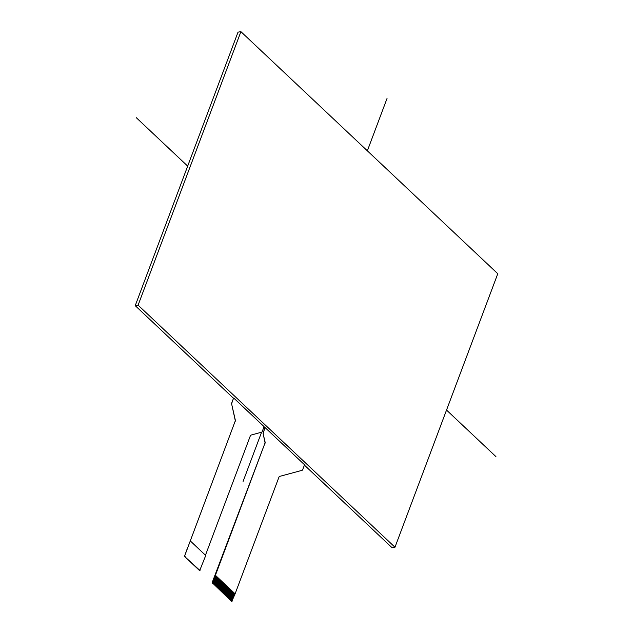 <?xml version="1.0" encoding="UTF-8"?>
<svg xmlns="http://www.w3.org/2000/svg" width="633" height="633" viewBox="0 0 633 633"><rect width="100%" height="100%" fill="white"/><g stroke="black" fill="none" stroke-linecap="round" stroke-linejoin="round"><path stroke-width="0.95" d="M235.215 421.38A1.859 1.234 80 0 0 235.286 419.995L235.152 420.019A1.859 1.234 -100 0 1 235.08 421.412L184.599 556.067L184.876 556.731M187.281 548.938L235.08 421.412M187.178 548.843L184.599 556.067M231.836 404.226A1.859 1.234 -100 0 1 231.907 402.841L231.773 402.865A1.859 1.234 80 0 0 231.702 404.258L235.286 419.995M235.152 420.019L231.702 404.258M231.773 402.865L233.577 398.054L231.907 402.841M265.005 443.385A1.859 1.234 80 0 0 265.077 442L264.934 442.032A1.859 1.234 -100 0 1 264.863 443.409L215.418 575.302L235.096 593.841L231.876 601.215L234.558 593.493L234.226 593.176L231.385 600.733L231.718 601.057M212.823 583.262L215.679 575.698L212.838 583.254L212.142 582.653L264.863 443.409M212.538 582.582L215.418 575.302M263.312 433.89A1.859 1.234 -100 0 1 263.383 432.505L263.249 432.537A1.859 1.234 80 0 0 263.178 433.914L265.077 442M264.934 442.032L263.178 433.914M263.249 432.537L265.053 427.718L263.383 432.505M233.719 398.03L264.072 426.634L262.26 431.453A1.859 1.234 -100 0 1 261.532 432.212L251.064 435.077A1.859 1.234 80 0 0 250.336 435.828L205.464 555.22M265.195 427.694L304.536 464.772L302.724 469.591A1.859 1.234 -100 0 1 301.996 470.351L279.683 476.38A1.859 1.234 80 0 0 278.955 477.14L235.096 593.841M212.838 583.254L213.384 583.784L216.241 576.228L213.4 583.784L213.946 584.314L216.787 576.758L213.962 584.314L214.508 584.845L217.348 577.288L214.524 584.845L216.193 586.435L219.05 578.871L216.209 586.435L216.755 586.965L219.596 579.409L216.771 586.965L217.317 587.495L220.157 579.939L217.333 587.495L219.002 589.086L221.859 581.521L219.018 589.086L219.564 589.616L222.405 582.051L219.58 589.616L220.126 590.146L222.966 582.582L220.142 590.146L221.811 591.736L224.66 584.172L221.827 591.728L222.373 592.266L225.221 584.702L222.389 592.259L222.935 592.797L225.783 585.232L222.951 592.789L224.066 593.849L226.915 586.293L224.074 593.849L224.628 594.379L227.469 586.823L224.636 594.379L225.19 594.909L228.03 587.353L225.198 594.909L225.752 595.439L228.592 587.883L225.759 595.439L226.875 596.5L229.732 588.935L226.883 596.5L227.437 597.03L230.277 589.473L227.445 597.03L227.999 597.56L230.839 590.003L228.015 597.56L229.684 599.15L232.54 591.586L229.7 599.15L230.246 599.68L233.086 592.116L230.262 599.68L230.808 600.211L233.648 592.646L230.823 600.203L231.385 600.733M231.48 601.287L212.648 583.096M212.142 582.653L212.253 583.167M215.267 575.326L215.663 575.698M190.565 541.183L205.741 555.489L199.767 570.404M184.868 556.747L199.442 570.46M184.709 556.581L199.838 570.396M185.113 556.518L185.002 556.003M231.369 600.741L234.226 593.176L231.156 600.527M230.594 599.997L233.435 592.433L233.996 592.963M232.873 591.918L233.435 592.433M230.032 599.467L232.873 591.902L232.54 591.586M229.122 598.62L231.979 591.056L229.138 598.62M229.47 598.937L232.525 591.586M228.56 598.09L231.417 590.526L228.576 598.09M228.909 598.407L231.749 590.842L231.417 590.526M227.785 597.346L230.626 589.79L231.401 590.534M228.347 597.876L231.187 590.32M230.064 589.268L230.626 589.79M227.223 596.816L230.064 589.26L229.732 588.935M226.313 595.97L229.154 588.413L226.321 595.97M226.661 596.286L229.716 588.943M225.538 595.226L228.378 587.669L229.154 588.413M226.1 595.756L228.94 588.199M224.976 594.696L227.817 587.139L228.378 587.669M227.247 586.617L227.817 587.139M224.414 594.165L227.255 586.609L226.915 586.293M223.504 593.327L226.345 585.762L223.512 593.319M223.291 593.105L226.131 585.549L226.907 586.293M223.853 593.635L226.693 586.079M225.562 585.027L226.131 585.549M222.167 592.053L225.008 584.488L225.57 585.019L222.729 592.575M224.438 583.974L225.008 584.488M221.249 591.206L224.09 583.642L221.265 591.198M221.605 591.523L224.446 583.958L224.106 583.642M220.688 590.676L223.528 583.112L220.703 590.668M220.482 590.462L223.322 582.898L224.09 583.642M221.044 590.993L223.884 583.428M222.753 582.384L223.322 582.898M219.358 589.402L222.199 581.838L222.761 582.368L219.92 589.932M218.44 588.555L221.297 580.991L218.456 588.555M218.796 588.872L221.637 581.308L221.297 580.991M217.879 588.025L220.719 580.469L217.894 588.025M217.665 587.812L220.513 580.255L221.281 580.999M218.227 588.342L221.075 580.778M219.944 579.733L220.513 580.255M216.541 586.751L219.611 579.401L219.952 579.725L217.103 587.282M215.631 585.905L218.472 578.348L215.647 585.905M215.98 586.221L219.034 578.879M215.07 585.375L217.91 577.818L215.085 585.375M214.856 585.161L217.697 577.605L218.472 578.348M215.418 585.691L218.258 578.135M217.135 577.082L217.697 577.605M213.732 584.101L216.803 576.758L217.135 577.074L214.294 584.631M213.171 583.571L216.225 576.228M392.096 547.743L304.41 465.113L392.096 547.743L394.976 547.236L497.775 273.725L240.904 31.65L138.105 305.161L394.976 547.236M264.974 427.948L263.937 426.974L264.974 427.948M238.024 32.156L135.225 305.668L233.498 398.284L135.225 305.668L238.024 32.156L240.904 31.65M135.225 305.668L138.105 305.161M495.924 456.607L446.534 410.065M187.677 166.115L136.301 117.698M387.024 98.495L367.354 150.82M261.595 432.189L243.096 481.412M232.058 601.279L231.654 601.35M199.617 570.531L200.012 570.46"/></g></svg>
